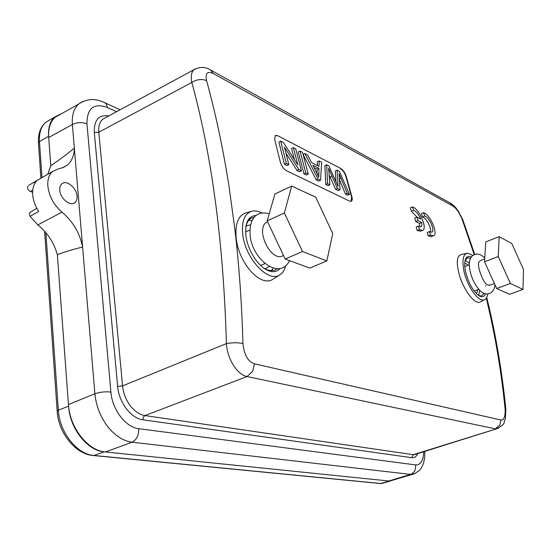 <?xml version="1.0" encoding="UTF-8"?>
<svg xmlns="http://www.w3.org/2000/svg" width="551" height="551" viewBox="0 0 551 551"><rect width="100%" height="100%" fill="white"/><g stroke="black" fill="none" stroke-linecap="round" stroke-linejoin="round"><path stroke-width="0.83" d="M79.323 103.505L78.586 104.111C73.834 108.492 71.768 115.29 72.367 124.519L94.882 393.751C96.081 405.77 100.254 416.59 107.411 426.205L107.707 426.584C115.111 435.793 123.217 440.993 132.033 442.191L410.536 474.404L415.22 473.44M82.891 101.474L79.323 103.498M104.27 451.841L389.392 481.051L380.645 483.482L93.966 455.477C77.099 454.437 59.494 432.432 58.344 410.178L68.579 406.149C69.812 428.533 87.457 450.739 104.27 451.848C87.63 449.885 70.487 428.306 68.579 406.149L57.359 254.61C67.036 251.146 75.453 248.653 82.622 247.117C79.826 233.135 72.952 221.481 62.008 212.149L37.826 224.877L30.043 216.378L38.646 211.377C35.106 205.854 33.108 200.213 32.667 194.448C32.357 188.745 33.659 184.282 36.58 181.079L33.577 182.801M28.797 185.281L52.517 171.478L58.668 168.764L63.489 167.463L67.559 164.928C71.885 161.071 74.151 155.478 74.344 148.136C67.773 153.598 59.921 159.466 50.782 165.727L48.605 136.249C48.371 127.756 50.554 121.427 55.162 117.26L60.638 114.188M108.829 115.889C98.822 114.484 93.98 120.001 94.297 132.433L117.632 386.389C118.823 402.395 131.172 418.54 142.867 419.779L411.673 457.674L413.25 454.692L416.384 454.038M117.632 386.389L122.563 385.879C123.321 393.152 125.848 399.716 130.132 405.577C134.596 411.349 139.534 414.683 144.947 415.578L143.336 417.197L142.867 419.779M105.62 117.625L102.865 119.112M195.887 68.634L102.803 119.161C99.662 121.861 98.333 126.207 98.808 132.199L94.297 132.433M193.842 69.798L193.828 69.812C191.342 72.215 190.674 76.431 191.831 82.457L98.808 132.199L122.563 385.879L226.399 343.61C227.232 358.832 237.295 374.832 247.055 376.54L144.947 415.578L413.25 454.692L498.269 428.285M234.878 229.319C239.127 265.492 241.813 303.56 242.936 343.528C244.169 354.92 248.005 361.683 254.452 363.818L252.599 371.353L247.055 376.54L495.349 428.85L499.764 425.214L500.9 420.014C504.055 420.082 505.453 416.363 505.095 408.849C502.498 383.338 498.889 358.632 494.268 334.726L490.183 314.952M474.232 254.658L461.883 218.623C459.107 212.259 456.076 208.037 452.777 205.957L449.96 202.885M486.292 298.174L490.183 314.945M242.936 343.528C237.88 342.481 232.37 342.508 226.399 343.61C223.541 243.404 212.018 156.353 191.831 82.45C196.948 79.289 201.866 78.69 206.577 80.646C205.13 73.145 207.41 70.803 213.416 73.62L452.777 205.957M234.884 229.319L228.892 185.494C222.921 147.82 215.482 112.865 206.577 80.639M419.483 226.668L419.538 223.424L415.723 221.523L417.954 220.586L416.907 217.135L420.723 219.064C418.877 214.869 416.742 212.039 414.318 210.572L413.649 210.303L412.568 206.907L413.677 207.445C420.475 211.005 427.645 229.526 422.403 230.401L419.428 229.615L418.416 226.082L416.17 227.019L417.183 230.552L420.571 231.158M416.907 217.135L414.683 218.079L415.723 221.523M417.183 217.266L411.418 211.26L410.343 207.851L412.568 206.907M427.239 232.46L428.251 235.945L431.488 236.531M430.414 232.088C431.832 228.879 426.846 218.809 423.147 217.184L422.493 216.929L421.419 213.581L423.623 212.652L424.69 213.168C431.316 216.639 438.417 235.015 433.286 235.794L430.476 235.036L428.251 235.945M277.601 135.649L340.621 168.399L277.601 135.649L275.245 135.436L274.694 139.534L280.287 161.939C281.499 166.051 283.538 168.964 286.41 170.693L349.644 201.129L351.221 201.315C352.268 200.798 352.509 199.345 351.944 196.948L346.193 176.21C344.912 172.553 343.059 169.949 340.621 168.399M250.815 211.515L246.504 212.72C238.535 214.959 235.07 223.231 236.124 237.543C238.19 262.648 260.499 287.774 272.876 279.281L273.985 278.572M466.435 253.398L461.414 254.534C457.02 255.457 456.145 261.567 458.797 272.862C462.64 288.524 474.163 304.689 480.045 302.1L481.264 301.438M413.649 210.303L411.418 211.26M419.428 229.615L417.183 230.552M418.416 226.082L420.716 226.778C421.825 226.365 422.169 224.939 421.763 222.494L419.538 223.424M417.954 220.586L421.763 222.494M430.476 235.036L429.456 231.551L431.64 232.226C435.304 231.661 429.938 218.244 425.344 216.261L424.697 215.999L423.623 212.652M424.697 215.999L422.493 216.929M429.456 231.551L427.245 232.481M275.176 135.477L277.243 135.828M340.277 168.558C342.715 170.107 344.575 172.711 345.849 176.368L351.6 197.1L351.104 201.356M301.418 170.831L299.586 171.712L297.023 170.466L298.862 169.577L301.418 170.831L295.756 148.866L293.373 147.634L291.555 148.543L294.461 159.576M286.003 153.274L297.023 170.466M286.327 163.433L288.8 164.646L286.947 165.548L284.474 164.343L286.327 163.433L280.707 141.111L283.338 142.468L297.857 164.88L293.373 147.634M280.707 141.111L278.875 142.041L284.474 164.343M308.209 174.157L306.384 175.032L303.925 173.834L305.757 172.959L308.209 174.157L302.527 152.351L300.081 151.091L298.27 151.98L303.925 173.834M320.565 180.218L318.753 181.072L316.191 179.819L318.01 178.965L320.565 180.218L321.646 162.194L319.174 160.92L319.008 166.354L311.515 162.545L307.63 154.976L304.882 153.564L318.01 178.965M303.126 154.535L316.191 179.819M319.174 160.92L317.39 161.78L317.273 165.472M329.236 175.011L335.531 189.262L337.322 188.435L340.036 189.771L339.092 173.641L347.261 193.311L349.513 194.413L339.34 171.306L337.081 170.135L338.066 186.548L328.857 165.906L326.653 164.77L327.611 183.676L329.932 184.812L328.616 168.282L337.322 188.435M329.932 184.812L328.134 185.653L325.806 184.509L327.611 183.676M326.653 164.77L324.876 165.624L325.806 184.509M337.081 170.135L335.318 170.968L335.958 181.699M349.513 194.413L347.743 195.219L345.484 194.117L347.261 193.311M339.574 179.895L345.484 194.117M340.036 189.771L338.252 190.584L335.531 189.262M298.862 169.577L284.412 147.103L288.8 164.646M305.757 172.959L300.081 151.091M316.336 172.181L318.76 177.326L318.953 168.31L312.878 165.245L316.336 172.181M303.098 154.438L304.882 153.564M316.928 173.379L317.156 169.171L314.063 167.614M317.156 169.171L318.953 168.31M262.056 213.051C258.515 211.191 255.23 210.544 252.213 211.129C244.465 213.347 241.331 221.33 242.812 235.077C245.622 258.784 268.227 282.787 279.481 275.066C282.498 273.33 284.564 270.245 285.693 265.809M280.039 268.516C277.311 271.636 273.668 272.449 269.115 270.968C264.087 269.129 259.314 264.969 254.789 258.495C250.733 252.461 247.957 245.953 246.455 238.969L245.98 236.276C244.678 222.99 248.074 216.054 256.174 215.455M245.732 227.632C246.579 222.742 248.577 219.539 251.717 218.024L254.169 217.328M263.998 268.241L267.827 270.135L274.109 270.52L277.325 268.757M271.471 270.837L273.303 268.165M251.945 220.717L248.77 220.31M245.96 226.427L247.165 225.628L250.512 224.836M269.287 266.512L265.045 268.867M249.321 218.368L250.085 218.809M393.848 479.831L394.798 479.542M62.304 113.251L54.329 117.205C50.003 121.489 48.095 127.839 48.605 136.249L39.472 141.669C38.997 133.294 40.939 126.964 45.299 122.666L50.85 119.305M47.737 174.261L50.782 165.727M52.517 171.478C49.025 174.66 47.469 179.447 47.834 185.839C48.998 196.184 53.729 204.951 62.008 212.149M59.77 190.081C59.591 187.161 60.341 185.033 62.015 183.683C66.719 179.626 76.692 188.036 77.057 196.218C77.257 199.193 76.493 201.363 74.757 202.734C70.129 206.708 60.093 198.339 59.77 190.081M30.374 212.087L29.272 213.767L30.043 216.378M28.073 185.963C27.082 188.098 27.846 189.937 30.367 191.479L32.612 192.251M57.359 254.61C53.902 242.592 47.393 232.68 37.826 224.877M464.741 263.013L468.467 265.148M477.889 289.654L476.539 293.717M478.764 295.556L479.666 290.287M469.369 263.502L465.168 260.182L467.668 257.758L470.595 258.261M478.785 295.57L481.298 296.052L484.122 293.394M485.479 293.821C484.419 296.466 482.628 297.292 480.093 296.286L478.178 295.15C472.558 290.294 468.378 282.56 465.643 271.946C464.465 266.505 464.403 262.304 465.437 259.342C466.573 256.532 468.481 255.74 471.16 256.973L471.319 257.055M472.882 255.45L467.544 253.15C463.047 254.128 461.862 260.141 463.99 271.188C467.172 286.479 478.495 302.347 484.177 299.847C486.044 299.193 487.229 297.244 487.725 293.993M282.195 256.077L281.265 256.484C277.98 257.351 274.377 255.636 270.451 251.346C266.574 246.531 264.032 240.987 262.834 234.705M262.71 233.893L262.593 232.915C262.29 227.287 263.654 223.747 266.691 222.294L267.614 221.874M291.699 186.052L274.894 194.028L267.159 220.903L285.184 259.032L309.772 268.103L326.812 260.947L332.756 233.631L315.751 197.23L291.699 186.052L284.364 212.982L302.513 251.545L326.812 260.947M285.184 259.032L302.513 251.545M267.159 220.903L284.364 212.982M489.97 285.198L486.953 284.702C484.143 282.394 481.54 277.318 479.156 269.487C478.406 265.802 478.309 263.316 478.853 262.007L480.424 260.547L484.701 258.901M499.172 236.641L485.748 241.93L484.522 261.78L496.651 288.51L509.455 294.31L522.989 289.433L523.45 269.384L511.803 243.514L499.172 236.641L498.214 256.539L510.398 283.483L522.989 289.433M496.651 288.51L510.398 283.483M484.522 261.78L498.214 256.539M388.792 481.002L410.536 474.404C414.373 472.779 416.046 469.61 415.55 464.906C420.716 465.037 423.437 460.65 423.712 451.73M55.162 117.26L78.593 104.111C86.576 98.732 95.013 98.133 103.891 102.328C105.826 102.996 106.956 104.711 107.293 107.466L116.55 111.701M107.293 107.466C93.808 102.713 87.03 108.161 86.948 123.789C81.934 122.046 77.078 122.288 72.367 124.519L48.695 137.536M68.455 404.572L94.882 393.751C100.144 392.002 105.482 391.444 110.909 392.078L86.948 123.789M92.065 455.381L93.691 455.553C75.866 454.733 58.22 432.969 57.166 410.908L58.344 410.178L45.871 232.722M41.993 177.601L39.472 141.669L38.425 142.743L40.905 178.235M415.55 464.906L138.728 428.678C138.893 435.283 136.662 439.794 132.033 442.191L105.461 451.978M385.404 482.428L380.417 483.53L93.691 455.553L104.256 451.848M110.909 392.078C112.177 409.73 125.821 427.445 138.728 428.678M417.844 453.576C416.446 456.614 414.386 457.977 411.673 457.674M505.887 409.317L505.095 408.849M474.735 254.459L462.737 219.587L461.883 218.623M210.351 69.832L213.416 73.62M254.452 363.818L500.9 420.014M345.849 176.368L346.193 176.21M351.944 196.948L351.6 197.1M318.664 173.648L317.355 174.268M330.228 177.264L332.012 176.423M337.908 184.296L337.24 184.606M339.526 178.944L341 178.255M390.211 481.099L381.471 483.523L379.019 483.399M44.61 231.262L57.208 411.528M38.501 143.797L38.425 142.743C38.047 134.072 40.333 127.377 45.299 122.666L54.329 117.205M32.75 190.116L30.367 191.479M389.846 481.051L414.538 473.715L419.311 470.595L421.405 467.951L423.574 463.164L424.683 457.585L424.821 451.379M104.869 102.775L120.077 109.787M414.125 454.747L416.184 454.1M105.468 117.707L102.803 119.161M414.138 454.74L496.175 428.933M496.155 428.933C507.175 423.382 502.946 422.603 505.308 419.235L505.887 409.303C501.851 369.997 495.466 332.694 486.733 297.416M462.709 219.498L458.205 210.95C455.649 207.803 455.904 207.018 450.663 203.278M211.164 70.294L449.892 202.851M210.268 69.798C205 66.657 199.517 66.664 193.828 69.812M420.165 231.33L422.403 230.401M431.068 236.703L433.286 235.794M279.481 275.066L272.876 279.281M248.329 219.649L251.717 218.024M67.559 164.928L62.538 167.841M36.848 208.333L29.919 212.349M74.757 202.734L73.669 203.333M466.849 258.082L467.668 257.758M465.285 259.796L465.437 259.342M484.177 299.847L480.045 302.1M249.865 230.029L245.588 231.992M264.969 263.557L260.623 265.444M269.163 213.919C260.54 210.819 248.48 214.456 250.188 235.697C252.344 259.493 279.701 280.858 289.523 260.63M283.517 255.506L281.265 256.484M469.342 264.811L464.796 266.56M478.778 289.33L474.191 291.024M484.756 258.006C480.252 253.563 476.064 252.909 472.186 256.043C469.294 258.626 468.619 263.757 470.182 271.436C471.773 278.737 475.045 285.129 480.004 290.611C487.27 297.747 494.605 292.547 494.867 284.585M485.472 286.045L485.631 285.659M494.405 283.558L489.316 285.439"/></g></svg>
